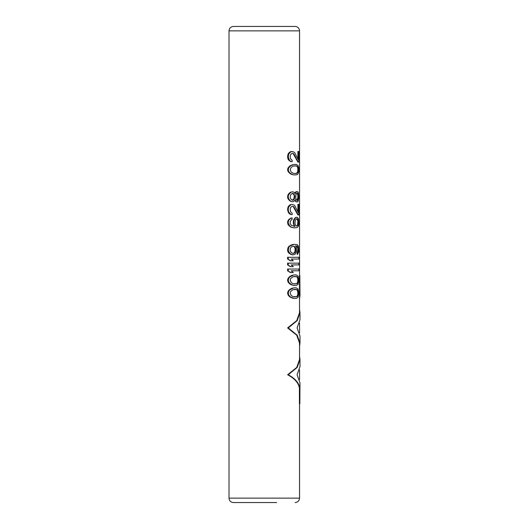 <?xml version="1.0" encoding="UTF-8"?>
<svg xmlns="http://www.w3.org/2000/svg" width="529" height="529" viewBox="0 0 529 529"><rect width="100%" height="100%" fill="white"/><g stroke="black" fill="none" stroke-linecap="round" stroke-linejoin="round"><path stroke-width="0.79" d="M297.51 167.343L297.767 168.222L298.23 168.222L297.972 167.343L297.1 166.166L296.042 165.875L294.547 165.875L296.617 166.166L297.972 167.343M294.547 173.512L296.617 173.221L297.51 172.044L297.887 169.697L298.349 169.697L297.972 172.044L297.1 173.221L296.042 173.512L293.013 173.221L291.208 172.044L290.183 169.697L291.208 167.343L293.013 166.166L294.547 165.875M297.767 168.222L297.887 169.697M296.617 173.221L297.1 173.221M297.51 172.044L297.972 172.044M297.767 171.165L298.23 171.165M298.349 169.697L298.23 168.222M297.1 174.689L294.309 174.987L292.147 174.398L289.826 172.93L288.675 171.456L288.265 169.697L288.675 167.931L290.877 165.577L294.309 164.407L296.227 164.407L298.105 165.577L298.786 167.931L298.786 171.456L298.105 173.81L297.1 174.689M294.309 164.407L290.282 165.577L288.027 167.931L287.604 169.697L288.027 171.456L290.282 173.81L294.309 174.987M292.464 298.125L294.309 298.416L290.877 297.245L289.826 296.359L288.675 294.891L288.265 293.126L287.604 293.126L288.027 294.891L289.204 296.359L290.282 297.245L293.013 298.125M287.604 293.126L288.027 291.367L289.204 289.892L291.585 288.424L293.78 287.836L289.826 289.892L288.675 291.367L288.265 293.126M292.464 285.191L294.309 285.488L292.147 284.9L289.826 283.432L288.675 281.957L288.265 280.198L287.604 280.198L288.027 281.957L289.204 283.432L290.282 284.311L293.013 285.191M287.604 280.198L288.027 278.433L289.204 276.965L291.585 275.497L293.78 274.908L289.826 276.965L288.675 278.433L288.265 280.198M291.208 270.795L293.284 272.554L290.282 272.554L287.604 270.795L287.604 269.03L298.878 269.03L298.878 270.795L291.208 270.795L298.429 270.795M291.208 264.917L293.284 266.676L290.282 266.676L287.604 264.917L287.604 263.151L298.878 263.151L298.878 264.917L291.208 264.917L298.429 264.917M291.208 259.038L293.284 260.797L290.282 260.797L287.604 259.038L287.604 257.273L298.878 257.273L298.878 259.038L291.208 259.038L298.429 259.038M297.086 254.337L297.887 248.749L298.349 248.749L298.23 251.394L297.556 254.337L297.086 254.337M295.546 245.813L297.086 246.402L297.887 248.749M290.619 254.337L292.735 254.925L289.826 253.451L288.265 250.515L287.604 250.515L288.027 251.983L289.204 253.451L291.208 254.337M287.604 250.515L288.027 247.572L289.204 246.104L292.18 244.636L294.025 244.345L289.826 246.104L288.675 247.572L288.265 250.515M290.619 218.186L292.147 217.895L289.204 219.066L288.027 220.54L287.604 222.008L288.027 224.653L290.619 227.001L294.025 227.887L297.258 227.589L298.462 226.121L298.878 223.185L298.462 218.775L297.258 217.307L295.923 217.307L294.263 218.775L293.535 220.243L293.278 223.185L294.488 226.412M290.877 214.364L288.675 212.017L288.265 209.96L287.604 209.96L288.821 213.187L290.282 214.364L292.147 214.662L290.282 214.364M287.604 209.96L288.027 207.018L288.821 205.841L290.282 204.67L292.147 204.373L290.282 204.67M297.887 211.375L297.887 204.373L298.349 204.373L298.349 212.605L294.547 205.252L292.147 204.373M293.278 206.727L297.887 214.953L298.349 214.953L293.813 206.727L292.18 206.138L290.533 207.606L290.183 209.074L290.533 211.719L292.147 213.187L292.147 214.662M295.546 201.437L296.934 202.025L295.546 201.437L294.931 200.26M290.282 201.139L292.444 201.728L290.282 201.139L289.204 200.26L288.027 198.792L287.604 197.317L288.027 194.672L289.204 193.204L290.282 192.325L292.444 191.736L290.282 192.325M294.931 193.204L295.546 192.027L296.934 191.445L295.546 192.027M293.278 153.827L297.887 162.053L298.349 162.053L293.813 153.827L292.147 153.238L293.813 153.827M290.282 161.464L292.147 161.762L290.877 161.464L289.456 160.287L288.265 157.06L287.604 157.06L288.027 159.117L288.821 160.287L290.877 161.464M287.604 157.06L288.027 154.118L288.821 152.941L290.282 151.77L291.585 151.473L292.147 151.473L290.877 151.77L288.675 154.118L288.265 157.06M297.887 158.475L297.887 151.473L298.349 151.473L298.349 159.705L294.547 152.352L292.147 151.473M299.414 403.667L299.414 388.24L299.85 388.24L299.85 403.667L299.414 403.667M299.414 294.574L299.85 294.574L299.85 275.583L299.414 275.583L299.546 312.646L296.736 320.614L287.604 327.914L296.736 335.221L299.546 343.189L299.546 359.475L296.736 367.443L287.604 374.75C294.699 378.526 298.634 383.022 299.414 388.24M233.421 26.45L295.136 26.45C297.814 26.714 299.288 28.182 299.546 30.861L229.011 30.861C229.275 28.182 230.743 26.714 233.421 26.45M251.936 26.45L276.621 26.45M276.621 502.55L233.421 502.55C230.743 502.286 229.275 500.818 229.011 498.139L229.011 30.861M294.309 287.836L296.227 287.836L298.105 289.013L298.878 293.126L298.105 297.245L296.227 298.416L294.309 298.416M291.585 297.827L292.147 297.827M290.282 297.245L290.877 297.245M289.204 296.359L289.826 296.359M288.027 294.891L288.675 294.891M288.027 291.367L288.675 291.367M289.204 289.892L289.826 289.892M290.282 289.013L290.877 289.013M291.585 288.424L292.147 288.424M292.464 288.133L293.013 288.133M298.349 293.126L297.972 295.48L297.1 296.657L293.013 296.657L291.208 295.48L290.183 293.126L290.533 291.658L293.013 289.601L296.617 289.601L297.51 290.778L297.887 293.126L298.349 293.126L297.972 290.778L297.1 289.601L294.547 289.31M294.547 296.948L296.617 296.657L297.51 295.48L297.887 293.126M296.617 289.601L297.1 289.601M297.51 290.778L297.972 290.778M297.767 291.658L298.23 291.658M297.767 294.6L298.23 294.6M297.51 295.48L297.972 295.48M296.617 296.657L297.1 296.657M294.309 274.908L296.227 274.908L298.105 276.085L298.878 280.198L298.105 284.311L296.227 285.488L294.309 285.488M291.585 284.9L292.147 284.9M290.282 284.311L290.877 284.311M289.204 283.432L289.826 283.432M288.027 281.957L288.675 281.957M288.027 278.433L288.675 278.433M289.204 276.965L289.826 276.965M290.282 276.085L290.877 276.085M291.585 275.497L292.147 275.497M292.464 275.199L293.013 275.199M298.349 280.198L297.972 282.546L297.1 283.723L293.013 283.723L291.208 282.546L290.183 280.198L290.533 278.73L293.013 276.667L296.617 276.667L297.51 277.844L297.887 280.198L298.349 280.198L297.972 277.844L297.1 276.667L294.547 276.376M294.547 284.02L296.617 283.723L297.51 282.546L297.887 280.198M296.617 276.667L297.1 276.667M297.51 277.844L297.972 277.844M297.767 278.73L298.23 278.73M297.767 281.666L298.23 281.666M297.51 282.546L297.972 282.546M296.617 283.723L297.1 283.723M287.604 270.795L290.877 272.554M288.265 269.03L288.265 270.795M287.604 264.917L290.877 266.676M288.265 263.151L288.265 264.917M287.604 259.038L290.877 260.797M288.265 257.273L288.265 259.038M294.547 244.345L297.258 244.636L298.462 246.104L298.786 251.692L297.556 254.337M297.086 252.862L297.556 252.862M297.51 252.28L297.972 252.28M297.767 251.394L298.23 251.394M297.887 250.515L298.349 250.515M297.767 247.87L298.23 247.87L297.556 246.402L296.042 245.813M298.349 248.749L298.23 247.87M297.51 246.99L297.972 246.99M297.086 246.402L297.556 246.402M296.617 246.104L297.1 246.104M292.735 254.925L295.003 254.337L296.412 251.983L296.412 247.572L295.645 245.813M289.204 253.451L289.826 253.451M288.027 251.983L288.675 251.983M287.604 249.047L288.265 249.047M288.027 247.572L288.675 247.572M289.204 246.104L289.826 246.104M290.619 245.225L291.208 245.225M292.18 244.636L292.735 244.636M295.003 246.99L293.555 246.104L291.208 246.99L290.183 248.749L290.183 250.806L291.208 252.571L293.013 253.451L293.78 253.16L294.931 251.692L295.142 248.749L295.645 248.749L295.003 246.99L294.488 246.99L295.142 248.749M295.645 248.749L295.433 251.692L294.309 253.16L293.013 253.451L293.555 253.451M293.555 246.104L294.309 246.402M293.78 246.402L294.488 246.99M294.931 247.87L295.433 247.87M295.142 250.806L295.645 250.806M294.931 251.692L295.433 251.692M294.488 252.571L295.003 252.571M293.78 253.16L294.309 253.16M294.547 226.412L291.208 225.242L290.183 223.476L290.183 221.711L291.208 219.952L292.147 219.363L292.147 217.895M293.535 224.653L294.064 224.653L293.813 223.185L293.278 223.185M295.003 226.412L294.064 224.653M293.278 221.711L293.813 221.711L293.813 223.185M293.535 220.243L294.064 220.243L293.813 221.711M294.263 218.775L294.779 218.775L294.064 220.243M294.931 217.895L295.433 217.895L294.779 218.775M296.412 217.307L295.433 217.895M292.18 227.589L289.826 226.121L288.265 223.185L287.604 223.185M294.547 227.887L292.735 227.589M290.619 227.001L291.208 227.001M289.204 226.121L289.826 226.121M288.027 224.653L288.675 224.653M287.604 222.008L288.265 222.008L288.265 223.185M288.027 220.54L288.675 220.54L288.265 222.008M289.204 219.066L289.826 219.066L288.675 220.54M291.208 218.186L289.826 219.066M298.349 221.42L297.972 219.654L297.1 218.775L296.042 219.066L295.222 220.54L295.003 223.476L295.645 225.242L296.59 226.121L297.51 225.242L297.887 221.42L298.349 221.42L297.972 225.242L296.59 226.121M296.59 218.775L297.767 220.54L298.23 220.54M297.51 219.654L297.972 219.654M297.767 220.54L297.887 221.42M297.887 223.476L298.349 223.476M297.767 224.356L298.23 224.356M297.51 225.242L297.972 225.242M297.086 225.83L297.556 225.83M297.086 219.066L297.556 219.066M289.456 213.187L288.821 213.187M288.675 212.017L288.027 212.017M290.877 204.67L288.675 207.018L288.265 208.783L287.604 208.783M288.265 208.783L288.265 209.96M288.675 207.018L288.027 207.018M289.456 205.841L288.821 205.841M298.349 214.953L298.878 214.953L298.878 204.373L298.349 204.373M292.147 206.138L293.813 206.727M296.934 202.025L298.105 201.437L298.878 197.615L298.462 192.913L298.105 192.027L296.934 191.445M295.433 200.26L295.222 199.671L295.003 200.26L296.042 201.437M295.003 200.26L293.284 201.728L292.444 201.728M290.877 201.139L289.204 200.26M289.826 200.26L288.675 198.792L288.027 198.792M288.675 198.792L288.265 197.317L287.604 197.317M290.877 192.325L288.675 194.672L288.265 196.147L287.604 196.147M288.265 196.147L288.265 197.317M288.675 194.672L288.027 194.672M289.826 193.204L289.204 193.204M296.042 192.027L295.222 193.793L294.309 192.325L292.444 191.736M295.433 193.204L295.003 193.204M294.779 196.147L294.547 198.494L293.013 200.26L291.532 199.671L290.533 198.494L290.183 197.317L290.533 194.97L292.444 193.204L294.025 194.97L294.263 196.147L294.779 196.147L293.813 193.793L292.444 193.204M298.349 197.317L297.41 200.551L296.227 199.671L295.843 198.494L295.843 194.97L296.934 192.913L297.767 194.97L297.887 197.317L298.349 197.317L297.972 193.793L296.934 192.913L297.41 192.913M294.547 194.97L294.025 194.97M292.444 200.26L294.025 198.494L294.263 196.147M294.779 197.317L294.263 197.317M294.547 198.494L294.025 198.494M293.813 199.671L293.278 199.671M293.813 193.793L293.278 193.793M298.349 196.147L297.887 196.147M297.41 200.551L296.934 200.551L297.887 197.317M298.23 198.494L297.767 198.494M297.972 199.671L297.51 199.671M297.972 193.793L297.51 193.793M298.23 194.97L297.767 194.97M292.464 164.698L293.013 164.698M291.585 164.995L292.147 164.995M290.282 165.577L290.877 165.577M289.204 166.463L289.826 166.463M288.027 167.931L288.675 167.931M287.604 169.697L288.265 169.697M288.027 171.456L288.675 171.456M289.204 172.93L289.826 172.93M290.282 173.81L290.877 173.81M291.585 174.398L292.147 174.398M292.464 174.689L293.013 174.689M298.349 151.473L298.878 151.473L298.878 162.053L298.349 162.053M292.147 153.238L290.533 154.706L290.183 156.174L290.533 158.819L292.147 160.287L292.147 161.762M288.821 160.287L289.456 160.287M288.027 159.117L288.675 159.117M287.604 155.883L288.265 155.883M288.027 154.118L288.675 154.118M288.821 152.941L289.456 152.941M290.282 151.77L290.877 151.77M287.604 374.75L288.265 374.75L297.225 367.43L299.989 359.475L299.989 366.604L297.08 374.75L299.989 382.89L299.85 403.667M299.85 388.24C299.09 383.049 295.228 378.552 288.265 374.75M299.989 359.475L299.546 356.248M287.604 327.914L288.265 327.914L297.225 320.6L299.989 312.646L299.546 309.419M299.546 346.416L299.989 343.189L297.225 335.234L288.265 327.914M299.546 299.586L299.85 294.574M299.85 275.583L299.989 296.359M299.989 312.646L299.989 319.774L297.08 327.914L299.989 336.06L299.989 343.189M296.617 166.166L297.1 166.166M299.546 403.667L299.546 498.139L229.011 498.139M299.546 379.663L299.546 369.831M299.546 332.834L299.546 323.001M299.546 275.583L299.546 30.861M299.546 498.139C299.288 500.818 297.814 502.286 295.136 502.55"/></g></svg>
